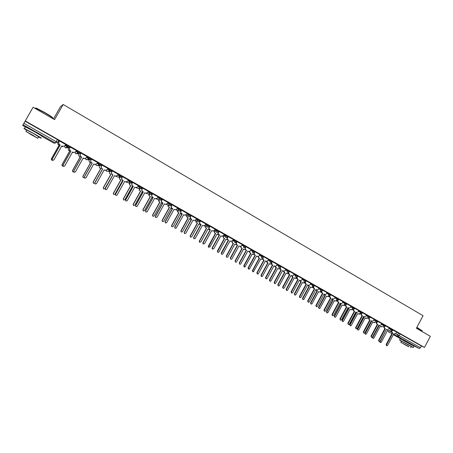 <?xml version="1.0" encoding="UTF-8"?>
<svg xmlns="http://www.w3.org/2000/svg" width="453" height="453" viewBox="0 0 453 453"><rect width="100%" height="100%" fill="white"/><g stroke="black" fill="none" stroke-linecap="round" stroke-linejoin="round"><path stroke-width="0.68" d="M69.173 147.253L69.581 146.523L66.908 144.983L66.393 145.69L69.167 147.259L67.027 147.814L66.393 145.69L64.892 145.809M79.904 153.329L80.311 152.61L77.661 151.087L77.157 151.789L79.898 153.341L77.78 153.895L77.157 151.789L75.708 151.761M90.515 159.343L90.917 158.629L88.21 157.089L87.803 157.82L90.509 159.354L88.409 159.909L87.803 157.82L86.37 157.689M101.013 165.288L101.415 164.581L98.731 163.057L98.324 163.782L101.008 165.3L98.93 165.86L98.324 163.782L96.908 163.573M111.398 171.172L111.795 170.464L109.139 168.963L108.737 169.682L111.387 171.183L109.326 171.744L108.737 169.682L107.321 169.411M121.664 176.987L122.055 176.285L119.439 174.801L119.037 175.515L121.659 177.004L119.615 177.565L119.037 175.515L117.616 175.198M131.823 182.74L132.214 182.044L129.62 180.577L129.218 181.291L131.817 182.757L129.796 183.318L129.218 181.291L127.791 180.928M142.197 188.584L141.885 188.408L142.259 187.746L139.694 186.291L139.298 186.998L141.863 188.454L139.864 189.014L139.298 186.998L137.859 186.602M151.817 194.065L152.197 193.38L149.66 191.942L149.264 192.644L151.806 194.088L149.818 194.648L149.264 192.644L147.82 192.214M161.653 199.637L162.032 198.958L159.518 197.531L159.128 198.233L161.642 199.66L159.677 200.226L159.275 199.886L159.128 198.233L157.667 197.774M171.387 205.147L171.761 204.473L169.275 203.063L168.884 203.765L171.37 205.169L169.422 205.741L168.992 205.362L168.884 203.765L167.412 203.278M181.013 210.6L181.387 209.932L178.929 208.539L178.539 209.235L181.002 210.628L179.071 211.194L178.601 210.764L178.539 209.235L177.055 208.725M190.611 216.019L190.911 215.334L188.476 213.958L188.097 214.648L190.526 216.024L188.618 216.596L188.103 216.087L188.097 214.648L186.591 214.116M199.971 221.341L200.339 220.679L197.927 219.314L197.548 220.005L199.96 221.37L198.063 221.942L197.502 221.336L197.548 220.005L196.036 219.45M209.303 226.63L209.665 225.973L207.281 224.62L206.908 225.305L209.286 226.659L207.412 227.23L206.8 226.489L206.908 225.305L205.373 224.733M218.539 231.857L218.901 231.206L216.54 229.869L216.166 230.554L218.522 231.891L216.664 232.463L216.007 231.54L216.166 230.554L214.62 229.96M227.683 237.038L228.035 236.392L225.702 235.067L225.328 235.747L227.666 237.072L225.821 237.644L225.147 236.466L225.328 235.747L225.147 236.466L223.408 235.775M236.732 242.162L237.083 241.523L234.773 240.209L234.399 240.888L236.709 242.196L234.881 242.768L234.399 240.888L234.252 241.268L232.627 240.617M245.685 247.236L246.036 246.596L243.748 245.299L243.38 245.973L245.668 247.27L243.856 247.848L243.38 245.973L241.777 245.35M254.558 252.264L254.903 251.625L252.632 250.339L252.264 251.007L254.541 252.298L252.734 252.87L252.264 251.007L250.662 250.35M263.34 257.242L263.686 256.608L261.432 255.328L261.064 255.996L263.323 257.27L262.785 257.814L261.528 257.842L261.064 255.996L259.45 255.322M272.038 262.168L272.383 261.534L270.135 260.265L269.778 260.934L272.021 262.196L271.262 262.836L270.231 262.768L269.778 260.934L268.148 260.243M280.645 267.044L280.99 266.415L278.759 265.158L278.397 265.815L280.628 267.077L279.699 267.763L278.844 267.644L278.397 265.815L276.755 265.118M289.173 271.874L289.512 271.245L287.293 269.999L286.936 270.656L289.156 271.908L288.091 272.61L287.378 272.468L286.936 270.656L285.282 269.943M297.61 276.658L297.949 276.03L295.747 274.79L295.39 275.447L297.593 276.687L296.432 277.395L295.826 277.247L295.39 275.447L293.72 274.722M305.968 281.392L306.302 280.769L304.116 279.535L303.765 280.192L305.951 281.421L304.716 282.123L304.19 281.981L303.765 280.192L302.077 279.45M314.246 286.081L314.58 285.464L312.4 284.235L312.055 284.886L314.229 286.109L312.474 286.664L312.055 284.886L310.356 284.139M322.44 290.724L322.774 290.107L320.611 288.889L320.26 289.535L322.423 290.752L320.673 291.307L320.26 289.535L318.555 288.776M330.56 295.322L330.888 294.71L328.736 293.499L328.391 294.144L330.543 295.35L328.799 295.9L328.391 294.144L326.67 293.374M338.595 299.88L338.929 299.269L336.789 298.063L336.443 298.708L338.584 299.909L336.845 300.452L336.443 298.708L334.71 297.927M346.562 304.393L346.885 303.782L344.756 302.587L344.416 303.221L346.545 304.416L344.812 304.96L344.416 303.221L342.672 302.434M354.444 308.861L354.773 308.25L352.655 307.066L352.315 307.7L354.433 308.884L352.7 309.422L352.315 307.7L350.56 306.896M362.258 313.283L362.581 312.678L360.475 311.5L360.135 312.134L362.247 313.312L360.52 313.844L360.135 312.134L358.368 311.324M369.999 317.672L370.322 317.066L368.221 315.894L367.887 316.522L369.982 317.695L368.261 318.227L367.887 316.522L366.109 315.701M377.983 321.415L375.894 320.248L375.56 320.871L377.649 322.038L377.983 321.415M385.577 325.718L383.498 324.558L383.164 325.18L385.243 326.341L385.577 325.718M392.779 330.582L393.096 329.982L391.03 328.827L390.701 329.45L392.768 330.605L391.058 331.126L390.701 329.45L388.889 328.606M411.035 344.07L403.578 340.067M39.094 134.196L28.641 128.488M33.092 107.253L54.558 119.632L63.177 104.467L423.057 315.701L416.403 328.255L430.35 336.302L424.467 347.434L25.283 120.957L33.092 107.253L24.4 122.435M66.234 146.126L68.737 147.542M76.993 152.219L79.201 153.471M87.639 158.25L89.552 159.337M98.165 164.213L99.796 165.135M108.578 170.107L109.932 170.877M118.879 175.94L119.954 176.551M129.065 181.71L129.875 182.174M139.139 187.417L139.694 187.729M149.111 193.063L149.405 193.233M53.46 118.997L60.425 106.738L63.177 104.467M24.388 122.429L22.65 125.498L23.907 123.346L57.554 142.452L58.731 140.373L57.435 139.558L55.391 143.006L23.097 124.762M25.283 120.957L23.907 123.346M22.65 125.498L25.334 127.016L22.65 125.498M396.675 332.213L398.493 333.063L397.564 334.807L420.48 347.706L419.206 348.487L413.708 345.843M420.48 347.706L421.392 345.979L424.467 347.434M384.212 327.004L384.699 328.368L385.327 328.719L378.968 340.662L379.24 341.653L380.078 341.279L386.432 329.348L387.247 329.784L388.617 329.116L389.303 327.961L385.526 325.82M376.653 322.706L377.139 324.093L377.774 324.45L371.375 336.443L371.658 337.44L372.502 337.072L378.889 325.084L379.722 325.526L381.098 324.858L381.783 323.697L377.932 321.511M369.025 318.357L369.512 319.784L370.146 320.141L363.714 332.191L364.002 333.193L364.852 332.819L371.279 320.781L372.134 321.234L373.499 320.56L374.195 319.393L370.265 317.168M366.471 315.022L362.53 312.78M353.55 309.541L354.031 311.035L354.682 311.404L348.176 323.555L348.482 324.575L349.331 324.195L355.832 312.055L356.738 312.519L358.096 311.84L358.793 310.662L354.722 308.351M345.707 305.067L346.183 306.596L346.839 306.97L340.294 319.172L340.611 320.203L341.46 319.824L348 307.627L348.935 308.102L350.282 307.411L350.984 306.234L346.834 303.878M337.785 300.543L338.261 302.117L338.923 302.496L332.338 314.756L332.666 315.792L333.516 315.407L340.095 303.159L341.058 303.646L342.394 302.949L343.102 301.76L338.872 299.365M329.795 295.979L330.26 297.598L330.928 297.978L324.303 310.288L324.648 311.341L325.492 310.951L332.111 298.646L333.114 299.144L334.433 298.442L335.141 297.247L330.837 294.807M327.049 292.666L322.723 290.203M318.935 288.068L314.524 285.56M310.741 283.419L306.251 280.866M297.077 277.213L297.474 279.065L298.17 279.461L291.381 291.998L291.817 293.091L292.615 292.683L299.399 280.152L300.633 280.69L301.8 279.971L302.525 278.754L297.898 276.126M288.708 272.383L289.071 274.32L289.778 274.716L282.944 287.31L283.419 288.419L284.195 288.006L291.019 275.418L292.349 275.962L293.442 275.237L294.173 274.014L289.456 271.341M280.26 267.502L280.594 269.524L281.302 269.926L274.427 282.581L274.96 283.697L275.69 283.278L282.553 270.634L284.008 271.171L284.999 270.458L285.735 269.229L280.934 266.511M271.743 262.547L272.026 264.682L272.74 265.09L265.826 277.797L266.432 278.929L267.1 278.504L274.008 265.803L275.617 266.319L276.477 265.634L277.213 264.399L272.327 261.63M263.165 257.497L262.916 257.955L263.374 259.796L264.099 260.203L257.134 272.972L257.859 274.099L258.425 273.686L265.379 260.928L267.191 261.381L268.606 259.518L263.635 256.698M254.552 252.304L254.167 253.006L254.631 254.852L255.367 255.266L248.363 268.097L249.263 269.184L256.658 255.996L257.389 256.409L258.725 256.33L259.914 254.592L254.852 251.721M251.081 249.592L245.979 246.698M237.117 241.664L236.296 243.216L236.891 244.824L237.632 245.249L230.469 258.38C230.594 259.405 231.064 259.592 231.868 258.929L238.952 245.99L239.699 246.415L241.511 245.837L242.264 244.58L237.027 241.625M228.102 236.551L227.213 238.465L227.882 239.733L228.635 240.158L221.398 253.674C221.744 254.456 222.219 254.529 222.836 253.912L229.965 240.911L230.719 241.336L232.548 240.764L233.306 239.501L227.978 236.5M219.003 231.392L218.12 233.601L219.541 235.022L212.355 248.091L212.31 248.799L213.708 248.844L220.888 235.781L221.647 236.211L223.493 235.639L224.252 234.371L218.833 231.324M209.801 226.177L208.963 228.612L210.356 229.83L203.125 242.961L203.131 243.782L204.49 243.72L211.715 230.6L212.485 231.03L214.343 230.458L215.107 229.184L209.597 226.098M200.509 220.905L199.784 222.219L199.722 223.51L201.075 224.58L193.793 237.78L193.85 238.669L195.175 238.544L202.446 225.356L203.221 225.798L205.101 225.226L205.872 223.946L200.271 220.826M191.121 215.583L190.39 216.896L190.385 218.312L191.693 219.28L184.365 232.542L184.456 233.482L185.764 233.318L193.086 220.067L193.867 220.509L195.764 219.943L196.534 218.652L190.889 215.503M187.055 213.284L181.37 210.107L180.685 211.449L180.73 212.95L182.219 213.924L174.841 227.247L174.96 228.221L176.251 228.029L183.624 214.716L184.411 215.164L186.325 214.597L187.055 213.278M177.519 207.882L171.789 204.677L171.098 206.024L171.194 207.599L172.638 208.51L165.215 221.902L165.362 222.904L166.642 222.689L174.06 209.314L174.858 209.767L176.789 209.201L177.525 207.87M162.355 199.269L161.608 200.605L161.749 202.242L162.961 203.04L155.487 216.494L155.651 217.519L156.931 217.293L164.394 203.85L165.203 204.309L167.151 203.742L167.938 202.434L162.157 199.212M158.154 196.902L152.333 193.641L151.63 195.005L151.806 196.687L153.182 197.514L145.656 211.03L145.838 212.078L147.112 211.84L154.632 198.335L155.447 198.793L157.412 198.233L158.159 196.891M148.318 191.319L142.446 188.035L141.738 189.405L141.948 191.132L143.295 191.925L135.719 205.509L135.917 206.574L137.191 206.33L144.762 192.757L145.589 193.221L147.57 192.661L148.324 191.313M138.375 185.685L132.638 182.417L131.738 183.742L131.982 185.509L133.307 186.279L125.679 199.932L125.889 201.007L127.163 200.758L134.784 187.117L135.623 187.587L137.621 187.027L138.38 185.673M128.324 179.983L122.395 176.664M118.159 174.224L112.185 170.877M107.888 168.403L101.863 165.022M91.54 159.111L90.759 160.498L91.098 162.384L92.236 163.069L84.4 176.993L84.654 178.125L85.951 177.859L93.782 163.941L94.654 164.433L96.738 163.878L97.554 162.525L91.427 159.105M87.004 156.568L80.945 153.103L80.096 154.507L80.453 156.421L81.687 157.106L73.794 171.104L74.06 172.248L75.362 171.976L83.25 157.989L84.133 158.488L86.234 157.933L87.016 156.545M76.387 150.549L70.209 147.072M65.651 144.467L59.422 140.957M65.3 145.096L66.812 144.954M76.11 151.042L77.571 151.059M86.778 156.976L88.21 157.089M97.31 162.865L98.731 163.057M107.718 168.703L109.139 168.963M118.012 174.49L119.439 174.801M128.188 180.22L129.62 180.577M138.25 185.9L139.694 186.291M148.205 191.517L149.66 191.942M158.057 197.078L159.518 197.531M167.797 202.582L169.275 203.063M177.434 208.035L178.929 208.539M186.976 213.425L188.476 213.958M196.409 218.765L197.927 219.314M205.753 224.054L207.281 224.62M214.994 229.28L216.54 229.869M224.139 234.461L225.702 235.067L225.345 235.753L223.771 235.135M233.193 239.586L234.773 240.209L234.411 240.888L232.825 240.26M242.157 244.66L243.748 245.299L243.38 245.973L241.789 245.333M251.03 249.688L252.632 250.339M259.812 254.66L261.432 255.328M268.504 259.586L270.135 260.265M277.111 264.461L278.759 265.158M285.633 269.292L287.293 269.999M294.076 274.071L295.747 274.79M302.428 278.805L304.116 279.535M310.707 283.493L312.4 284.235M318.901 288.136L320.611 288.889M327.015 292.734L328.736 293.499M335.05 297.287L336.789 298.063M343.012 301.8L344.756 302.587M350.899 306.268L352.655 307.066M358.708 310.696L360.475 311.5M366.443 315.078L368.221 315.894M374.104 319.422L375.894 320.248M381.698 323.725L383.498 324.558M389.223 327.989L391.03 328.827M396.698 332.162L393.045 330.084M59.111 141.5L58.386 141.149M25.119 121.228L57.435 139.558M421.392 345.979L398.493 333.063M132.202 182.921L131.84 182.712M122.1 177.197L121.681 176.959M111.885 171.41L111.415 171.138M101.563 165.555L101.03 165.254M91.127 159.643L90.538 159.309M80.572 153.663L79.921 153.295M69.898 147.616L69.19 147.214M391.703 331.268L392.19 332.598L392.808 332.949L391.766 332.4L391.25 331.205M394.223 333.776L393.889 333.601M386.669 345.781L386.069 344.625L392.389 332.751M392.808 332.949L386.488 344.841L386.754 345.82L387.587 345.452L393.906 333.572L394.705 333.997L396.075 333.34L396.703 332.157M387.83 330.747L387.491 330.565M386.194 329.795L380.197 341.613L380.463 342.581L381.284 342.219L387.502 330.537L388.289 330.962L389.574 330.424M380.378 342.536L379.716 341.63M385.327 328.719L384.286 328.17L383.765 326.958M386.766 329.563L386.42 329.376M379.15 341.602L378.555 340.452L384.908 328.527M377.774 324.45L376.732 323.901L376.211 322.672M379.24 325.311L378.872 325.112M371.556 337.389L370.973 336.239L377.366 324.257M380.463 326.585L380.112 326.398M378.651 325.537L379.031 325.752L372.774 337.491L373.046 338.465L373.872 338.102L380.129 326.37L380.928 326.8L382.224 326.251M372.955 338.419L372.462 337.134M378.634 325.565L379.031 325.752M373.034 322.389L372.666 322.191M371.035 321.234L371.579 321.539L365.282 333.329L365.56 334.314L366.392 333.946L372.683 322.162L373.504 322.598L374.801 322.038M365.463 334.263L364.892 333.131L371.018 321.262M371.183 321.353L371.579 321.539M416.868 327.377L422.134 330.713M422.179 330.962L416.783 327.536M411.25 346.602L413.232 347.547L410.543 345.815L399.58 340.067L401.381 341.296M413.289 347.434L413.963 346.166L400.248 338.81M401.437 341.188L411.313 346.494L410.678 347.689M408.691 346.522L400.809 342.377L408.691 346.522M403.81 344.133L408.883 346.8L403.81 344.133M35.963 108.369C35.498 107.933 35.725 107.893 36.636 108.256L44.79 112.525C50.34 115.781 53.001 117.582 52.775 117.927M52.565 118.182C53.624 118.261 51.002 116.438 44.688 112.712L36.042 108.227C35.266 107.956 35.192 108.08 35.827 108.612M38.584 136.936L40.963 138.114C42.395 138.624 39.768 136.965 33.063 133.137L24.456 128.556C23.25 128.046 23.969 128.595 26.614 130.204M41.908 136.455C43.346 136.948 40.725 135.277 34.032 131.444L25.413 126.874C24.666 126.546 24.626 126.619 25.289 127.095M26.699 130.056L32.973 133.199L38.669 136.789L37.876 138.176M32.089 134.751L25.9 131.455L37.797 138.318L32.089 134.751M31.721 134.988L35.691 137.106L32.01 134.801L28.024 132.678L31.721 134.988M370.146 320.141L369.11 319.591L368.583 318.346M371.647 321.013L371.262 320.809M363.895 333.136L363.317 331.987L369.744 319.954M361.324 313.974L361.805 315.43L362.451 315.792L361.415 315.243L360.882 313.969M363.98 316.681L363.578 316.466M356.16 328.844L355.594 327.695L362.055 315.611M362.451 315.792L355.979 327.893L356.279 328.906L357.128 328.527L363.589 316.437L364.467 316.896L365.831 316.217L366.477 315.016M354.682 311.404L353.646 310.854L353.108 309.558M356.239 312.304L355.82 312.083M348.351 324.507L347.791 323.363L354.297 311.222M365.537 318.153L365.152 317.949M363.351 316.89L364.053 317.293L357.723 329.133L358.006 330.118L358.844 329.756L365.169 317.921L366.013 318.363L367.315 317.785M357.904 330.067L357.338 328.935L363.663 317.111L363.334 316.924M363.663 317.111L364.053 317.293M357.972 313.878L357.57 313.663M355.605 312.479L356.46 313L350.09 324.892L350.384 325.888L351.222 325.52L357.581 313.635L358.448 314.088L359.756 313.493M350.271 325.832L349.716 324.699L356.075 312.825L355.82 312.644M356.075 312.825L356.46 313M350.333 309.569L349.914 309.342M347.808 307.989L348.793 308.674L342.389 320.616L342.695 321.619L343.527 321.251L349.926 309.314L350.82 309.773L352.128 309.156M342.564 321.556L342.021 320.43L348.419 308.499L347.74 308.114M348.419 308.499L348.793 308.674M346.839 306.97L345.803 306.421L345.265 305.096M348.425 307.887L347.983 307.655M340.469 320.129L339.92 318.986L346.46 306.794M342.627 305.214L342.185 304.977M339.954 303.419L341.058 304.303L334.614 316.296L334.931 317.31L335.764 316.936L342.202 304.948L343.119 305.418L344.427 304.784M334.79 317.236L334.252 316.115L340.69 304.133L339.846 303.623M340.69 304.133L341.058 304.303M338.923 302.496L337.887 301.947L337.343 300.594M340.537 303.431L340.078 303.187M332.508 315.713L331.97 314.569L338.55 302.321M334.846 300.815L334.388 300.571M332.055 298.754L333.249 299.892L326.766 311.936L327.094 312.961L327.927 312.581L334.405 300.543L335.356 301.024L336.658 300.367M326.941 312.881L326.415 311.76L332.887 299.727L331.89 299.054M332.887 299.727L333.249 299.892M330.928 297.978L329.892 297.428L329.354 296.047M332.576 298.929L332.094 298.674M324.473 311.251L323.94 310.107L330.56 297.808M326.992 296.381L326.517 296.126M324.138 294.178L325.362 295.435L318.844 307.536L319.189 308.572L320.016 308.187L326.528 296.098L327.519 296.59L328.81 295.911M319.014 308.482L318.499 307.361L325.011 295.277L323.889 294.393M325.011 295.277L325.362 295.435M321.726 291.364L322.179 293.034L322.859 293.414L321.823 292.87L321.279 291.449M324.535 294.382L324.037 294.122M316.353 306.743L315.837 305.605L322.496 293.25M322.859 293.414L316.188 305.781L316.551 306.845L317.389 306.449L324.054 294.088L325.095 294.597L326.392 293.889L327.055 292.661M319.071 291.902L318.567 291.636M316.171 289.677L317.406 290.945L310.849 303.097L311.205 304.139L312.032 303.753L318.584 291.607L319.614 292.111L320.888 291.415M311.013 304.037L310.509 302.927L317.06 290.786L315.837 289.626M317.06 290.786L317.406 290.945M313.584 286.698L314.025 288.419L314.705 288.81L313.674 288.261L313.131 286.806M316.421 289.795L315.9 289.518M308.153 302.191L307.655 301.058L314.354 288.646M314.705 288.81L308 301.234L308.385 302.304L309.212 301.908L315.917 289.49L317.009 290.011L318.272 289.297L318.94 288.063M311.064 287.383L310.543 287.106M308.119 285.118L309.371 286.404L302.774 298.612L303.153 299.665L303.969 299.274L310.56 287.077L311.641 287.587L312.887 286.885M302.932 299.552L302.44 298.442L309.031 286.251L307.78 284.931M309.031 286.251L309.371 286.404M305.362 281.987L305.786 283.765L306.477 284.156L305.447 283.612L304.903 282.117M308.227 285.164L307.678 284.875M299.875 297.587L299.393 296.472L306.132 284.003M306.477 284.156L299.727 296.636L300.135 297.717L300.956 297.315L307.695 284.846L308.855 285.373L310.079 284.654L310.747 283.414M302.989 282.819L302.445 282.53M299.994 280.503L301.262 281.823L294.626 294.082L295.028 295.146L295.832 294.756L302.462 282.502L303.601 283.023L304.892 282.151M294.767 295.016L294.297 293.923L300.928 281.675L299.66 280.345M300.928 281.675L301.262 281.823M298.17 279.461L297.134 278.918L296.596 277.378M299.948 280.486L299.382 280.186M291.505 292.938L291.047 291.834L297.831 279.308M294.835 278.21L294.269 277.91M291.789 275.854L293.068 277.196L286.398 289.512L286.828 290.588L287.615 290.192L294.28 277.882L295.498 278.414L296.528 277.887M286.511 290.43L286.075 289.354L292.746 277.055L291.466 275.701M292.746 277.055L293.068 277.196M289.778 274.716L288.742 274.173L288.21 272.593M291.596 275.758L291.002 275.452M283.074 288.255L282.621 287.151L289.45 274.569M286.602 273.555L286.007 273.25M283.504 271.137L284.801 272.525L278.085 284.897L278.555 285.985L279.314 285.583L286.024 273.221L287.338 273.754L288.165 273.374M278.216 285.826L277.774 284.744L284.484 272.389L283.187 271.002M284.484 272.389L284.801 272.525M281.302 269.926L280.271 269.388L279.744 267.751M283.159 270.99L282.536 270.668M274.563 283.533L274.116 282.423L280.979 269.784M278.289 268.861L277.672 268.538M275.141 266.347L276.455 267.814L269.694 280.237L270.22 281.341L270.939 280.928L277.689 268.51L279.122 269.037L279.739 268.765M269.835 281.177L269.393 280.09L276.143 267.678L274.835 266.262M276.143 267.678L276.455 267.814M272.74 265.09L271.715 264.546L271.2 262.859M274.637 266.171L273.991 265.837M265.973 278.765L265.52 277.649L272.429 264.954M269.892 264.116L269.252 263.788M266.698 261.489L268.023 263.051L261.222 275.532L261.823 276.641L262.48 276.228L269.269 263.754L271.251 264.082M261.37 276.483L260.928 275.384L267.723 262.921L266.398 261.455M267.723 262.921L268.023 263.051M264.099 260.203L263.068 259.665L262.57 257.916M266.03 261.307L265.362 260.956M257.293 273.946L256.84 272.825L263.793 260.073M261.421 259.331L260.752 258.986M258.176 256.551L258.793 257.836L259.507 258.238L252.666 270.781L253.38 271.891L260.769 258.952L262.695 259.331M252.825 271.743L252.383 270.639L259.218 258.114L257.876 256.562M259.218 258.114L259.507 258.238M255.367 255.266L254.337 254.728L253.856 252.916M257.344 256.392L256.641 256.03M248.527 269.082L248.074 267.955L255.073 255.141M252.865 254.495L252.168 254.133M249.586 251.557L250.192 252.978L250.911 253.386L244.031 265.979L244.92 267.049L252.185 254.105L254.071 254.524M244.195 266.953L243.754 265.843L250.628 253.267L249.909 252.859L249.28 251.591M250.628 253.267L250.911 253.386M246.545 250.283L245.52 249.745L245.05 247.887L245.803 249.863L246.545 250.283L239.495 263.17C239.36 264.173 239.745 264.484 240.662 264.099L247.853 251.019L248.589 251.438L250.192 251.132L251.087 249.586M248.567 251.426L247.831 251.053M239.671 264.173L239.218 263.034L246.262 250.164M245.724 247.293L245.333 248.001M244.224 249.609L243.499 249.235M240.888 246.625L241.5 248.068L242.23 248.482L235.305 261.132C235.169 262.117 235.549 262.423 236.449 262.044L243.516 249.207L245.379 249.648M235.475 262.117L235.033 261.002L241.953 248.363L241.228 247.955L240.611 246.54M237.632 245.249L236.613 244.711L236.024 243.102L236.409 242.95M239.699 246.415L238.935 246.024M230.724 259.207L230.271 258.068L237.361 245.135M232.112 241.647L232.723 243.114L233.459 243.527L226.415 256.421C226.545 257.429 227.004 257.61 227.797 256.964L234.756 244.258L235.492 244.677L234.739 244.292M232.423 240.956L232.253 241.273M235.492 244.677L236.625 244.716M226.676 257.236L226.234 256.115L233.193 243.42L232.457 243.001L231.845 241.54M228.635 240.158L227.616 239.626L226.947 238.357L227.395 237.848M230.719 241.336L229.948 240.945M221.693 254.19L221.24 253.046L228.369 240.05M223.238 236.613L223.861 238.102L224.603 238.521L217.491 251.794C217.831 252.553 218.301 252.632 218.907 252.027L225.911 239.263L226.653 239.682L225.894 239.297M223.595 235.854L223.38 236.251M226.653 239.682L227.797 239.728M217.785 252.298L217.338 251.177L224.343 238.42L223.601 238.001L222.984 236.511M219.541 235.022L218.522 234.49L217.865 233.499L218.284 232.689M221.647 236.211L220.871 235.815M212.565 249.127L212.061 248.68L212.106 247.972L219.286 234.92M214.28 231.528L214.903 233.046L215.656 233.471L208.55 246.993L209.926 247.038L216.981 234.218L217.729 234.643L216.964 234.252M217.729 234.643L218.884 234.688M208.805 247.321L208.312 246.879L208.357 246.189L215.407 233.374L214.66 232.95L214.037 231.432M210.356 229.83L208.72 228.516L209.082 227.48M212.485 231.03L211.698 230.628M203.34 244.008L202.893 243.669L202.887 242.848L210.107 229.733M205.232 226.392L205.249 227.174L206.619 228.369L199.513 241.256L199.524 242.061L200.86 242.004L207.955 229.122L208.708 229.546L207.938 229.156M208.708 229.546L209.875 229.603M199.733 242.287L199.292 241.953L199.286 241.149L206.381 228.272L205.011 227.078L204.994 226.302M201.075 224.58L199.49 223.42L199.966 221.375M203.221 225.798L202.429 225.39M194.026 238.839L193.567 237.672L200.838 224.49M196.092 221.2L196.16 222.157L197.485 223.21L190.339 236.16L190.396 237.032L191.698 236.913L198.839 223.975L199.603 224.405L198.822 224.003M199.603 224.405L200.781 224.462M190.566 237.202L190.118 236.058L197.259 223.119L195.934 222.072L195.866 221.115M191.693 219.28L190.164 218.227L190.164 216.817L190.894 215.498M193.867 220.509L193.063 220.101M184.609 233.612L184.15 232.44L191.466 219.195M186.863 215.956L186.981 217.049L188.267 218.001L181.07 231.013L181.16 231.936L182.446 231.772L189.631 218.771L190.402 219.207L189.614 218.805M190.402 219.207L191.393 219.337M181.313 232.066L180.86 230.911L188.046 217.921L186.761 216.964L186.642 215.877M181.63 210.198L180.9 211.523L180.945 213.029L182.219 213.924M184.411 215.164L183.601 214.75M175.096 228.335L174.637 227.151L182.004 213.844M177.536 210.651L177.701 211.857L178.946 212.74L171.71 225.809L171.829 226.766L173.097 226.579L180.328 213.516L181.109 213.958L180.311 213.55M181.109 213.958L181.846 214.127M171.959 226.879L171.506 225.719L178.742 212.661L177.491 211.783L177.327 210.583M172.044 204.762L171.302 206.092L171.398 207.672L172.638 208.51M174.858 209.767L174.043 209.348M165.487 223.001L165.022 221.811L172.434 208.442M168.114 205.294L168.318 206.596L169.535 207.423L162.248 220.554L162.389 221.54L163.646 221.33L170.928 208.21L171.715 208.652L170.911 208.238M171.715 208.652L172.225 208.822M162.514 221.636L162.061 220.469L169.337 207.349L168.12 206.528L167.916 205.226M162.961 203.04L161.557 202.18L161.415 200.543L162.163 199.201M165.203 204.309L164.377 203.884M155.77 217.61L155.305 216.409L162.769 202.978M158.595 199.869L158.827 201.262L160.022 202.049L152.689 215.243L152.848 216.251L154.105 216.03L161.432 202.842L162.225 203.295L161.415 202.876M162.225 203.295L162.525 203.42M152.967 216.341L152.508 215.164L159.835 201.987L158.646 201.2L158.408 199.813M152.559 193.714L151.812 195.062L151.987 196.744L153.182 197.514M155.447 198.793L154.615 198.369M145.957 212.163L145.487 210.956L153.001 197.457M148.98 194.388L149.241 195.866L150.413 196.619L143.029 209.881L143.21 210.905L144.462 210.673L151.834 197.423L152.638 197.876L151.817 197.457M143.324 210.99L142.859 209.807L150.237 196.562L149.065 195.809L148.805 194.337M142.661 188.103L141.908 189.45L142.117 191.183L143.295 191.925M145.589 193.221L144.739 192.785M136.036 206.653L135.56 205.441L143.125 191.874M142.848 192.372L142.123 191.981M139.269 188.844L139.547 190.402L140.702 191.138L133.267 204.456L133.465 205.503L134.717 205.26L142.14 191.947L142.859 192.355M133.578 205.583L133.114 204.394L140.538 191.087L139.382 190.356L139.105 188.793M132.655 182.429L131.897 183.788L132.14 185.554L133.307 186.279M135.623 187.587L134.768 187.151M126.013 201.087L125.526 199.869L133.142 186.234M132.859 186.749L132.321 186.443M129.462 183.233L129.745 184.881L130.889 185.594L123.403 198.98L123.612 200.039L124.864 199.79L132.344 186.415L132.876 186.715M123.737 200.118L123.261 198.918L130.736 185.549L129.592 184.835L129.309 183.193M122.542 176.693L121.778 178.057L122.05 179.858L123.057 180.532L121.902 179.824L121.636 178.023L122.401 176.653M123.205 180.571L115.526 194.292L115.747 195.385L117.027 195.124L124.7 181.415L125.543 181.896L124.683 181.449M115.877 195.464L115.385 194.235L123.057 180.532M125.543 181.896L127.565 181.336L128.329 179.971M122.769 181.047L122.423 180.855M119.558 177.548L119.835 179.292L120.968 179.988L113.437 193.442L113.658 194.513L114.915 194.263L122.44 180.821L122.786 181.013M113.788 194.597L113.307 193.391L120.826 179.954L119.694 179.258L119.416 177.514M112.321 170.894L111.551 172.27L111.846 174.099L112.859 174.767L111.71 174.071L111.421 172.242L112.191 170.86M112.995 174.801L105.26 188.59L105.498 189.694L106.783 189.433L114.507 175.656L115.362 176.138L114.49 175.69M105.64 189.779L105.136 188.539L112.859 174.767M115.362 176.138L117.401 175.577L118.165 174.212M103.737 189.02L103.244 187.802L110.815 174.297L109.688 173.612L109.4 171.817L109.819 173.641L110.945 174.326L103.363 187.848L103.595 188.929L104.853 188.674L112.587 175.254M101.987 165.039L101.212 166.415L101.529 168.278L102.548 168.941L101.41 168.256L101.093 166.393L101.868 165.005M102.672 168.969L94.887 182.825L95.136 183.941L96.427 183.675L104.201 169.83L105.068 170.317L104.184 169.864M95.289 184.031L94.773 182.78L102.548 168.941M105.068 170.317L107.123 169.762L107.899 168.386M93.578 183.38L93.069 182.151L100.696 168.584L99.575 167.904L99.264 166.081L99.694 167.927L100.815 168.607L93.182 182.191L93.426 183.289L94.677 183.046M104.037 170.124L104.462 170.022M92.236 163.069L90.991 162.372L90.651 160.481L91.438 159.088M94.654 164.433L93.765 163.98M84.836 178.227L84.298 176.959L92.129 163.052M83.318 177.684L82.791 176.444L90.47 162.808L89.354 162.14L89.02 160.288L89.456 162.151L90.577 162.82L82.888 176.472L83.142 177.582L84.207 177.559M93.55 164.354L94.258 164.258M80.974 153.12L80.187 154.513L80.549 156.427L81.687 157.106M84.133 158.488L83.233 158.023M74.264 172.355L73.709 171.075L81.591 157.1M72.95 171.925L72.401 170.668L80.13 156.965L79.015 156.302L78.663 154.428L79.105 156.313L80.226 156.976L72.486 170.696L72.746 171.817L73.686 171.88M82.978 158.476L83.947 158.425M70.294 147.066L69.502 148.465L69.881 150.402L70.94 151.076L69.802 150.402L69.422 148.465L70.221 147.049M71.019 151.076L63.069 165.147L63.346 166.296L64.66 166.024L72.599 151.97L73.494 152.474L72.582 152.004M63.596 166.421L62.995 165.124L70.94 151.076M73.494 152.474L75.611 151.925L76.404 150.526M69.037 147.146L68.273 148.505L68.646 150.402L69.762 151.064L61.965 164.852L62.237 165.985L63.08 166.092M72.304 152.497L73.573 152.514M62.48 166.104L61.897 164.835L69.683 151.064L68.567 150.402L68.273 148.505M59.49 140.94L58.697 142.344L59.094 144.309L60.164 144.988L59.026 144.314L58.63 142.355L59.439 140.928M60.232 144.983L52.225 159.122L52.514 160.283L53.833 160.011L61.835 145.883L62.735 146.393L61.812 145.917M52.825 160.424L52.169 159.111L60.164 144.988M62.735 146.393L64.875 145.843L65.668 144.439M58.454 141.132L57.673 142.508L58.063 144.433L59.184 145.09L51.331 158.946L51.614 160.09L52.389 160.22M61.636 146.478L63.08 146.54M51.919 160.226L51.274 158.935L59.117 145.096L58.001 144.439L57.673 142.508M58.403 141.115L57.61 142.519M56.614 141.851L56.144 142.678L55.747 142.497M56.144 142.678L54.043 143.216L42.389 136.642L54.043 143.216L55.391 143.006M389.161 330.832L391.313 331.851M395.588 333.867L397.564 334.807L397.921 336.466L393.487 334.354M391.93 333.612L388.748 332.083M400.911 338.952L393.323 334.671L400.922 338.957M419.206 348.487L397.921 336.466L399.178 335.656L400.107 333.912M373.776 320.045L375.56 320.871L375.933 322.564L377.649 322.038M381.369 324.348L383.164 325.18L383.532 326.862L385.243 326.341M381.811 326.664L382.207 326.953M374.393 322.457L374.818 322.779M366.907 318.204L367.366 318.561M359.354 313.918L359.841 314.308M351.732 309.586L352.247 310.016L351.704 309.609M344.037 305.22L344.586 305.684M336.273 300.803L336.851 301.313M328.436 296.347L329.042 296.902M320.526 291.851L321.16 292.445L320.498 291.874M312.542 287.304L313.21 287.949M304.484 282.717L305.18 283.408M296.353 278.08L296.925 278.765L296.319 278.108M288.136 273.397L288.408 273.889M155.487 198.816L156.647 199.031M126.059 182.072L127.582 182.565M116.042 176.33L117.723 176.947M105.928 170.515L106.54 171.16L107.78 171.268M95.719 164.609L96.41 165.436L97.752 165.509M85.419 158.612L86.172 159.649L87.361 159.784M75.028 152.497L75.821 153.799L77.503 153.697M64.598 146.194L65.357 147.888L67.44 147.35M388.181 330.916L388.821 332.134L388.317 330.967M392.19 332.598L391.766 332.4M394.523 333.923L394.104 333.719M386.488 344.841L386.069 344.625M387.706 330.69L388.119 330.883M384.699 328.368L384.286 328.17M387.06 329.699L386.641 329.501M378.968 340.662L378.555 340.452M377.139 324.093L376.732 323.901M379.523 325.441L379.11 325.248M371.375 336.443L370.973 336.239M380.339 326.528L380.747 326.721M372.377 337.292L372.774 337.491M372.91 322.332L373.306 322.519M364.892 333.131L365.282 333.329M369.512 319.784L369.11 319.591M371.913 321.143L371.511 320.95M363.714 332.191L363.317 331.987M361.805 315.43L361.415 315.243M364.235 316.8L363.838 316.613M355.979 327.893L355.594 327.695M354.031 311.035L353.646 310.854M356.483 312.417L356.092 312.236M348.176 323.555L347.791 323.363M365.407 318.091L365.798 318.278M357.338 328.935L357.723 329.133M357.836 313.816L358.215 313.997M349.716 324.699L350.09 324.892M350.192 309.501L350.571 309.676M347.774 308.136L348.153 308.312M342.021 320.43L342.389 320.616M346.183 306.596L345.803 306.421M348.657 307.995L348.272 307.819M340.294 319.172L339.92 318.986M342.479 305.141L342.847 305.316M340.039 303.765L340.407 303.935M334.252 316.115L334.614 316.296M338.261 302.117L337.887 301.947M340.758 303.533L340.379 303.357M332.338 314.756L331.97 314.569M334.693 300.747L335.056 300.911M332.23 299.354L332.593 299.524M326.415 311.76L326.766 311.936M330.26 297.598L329.892 297.428M332.779 299.02L332.411 298.855M324.303 310.288L323.94 310.107M326.834 296.307L327.191 296.472M324.348 294.903L324.705 295.067M318.499 307.361L318.844 307.536M322.179 293.034L321.823 292.87M324.727 294.473L324.365 294.308M316.188 305.781L315.837 305.605M318.901 291.823L319.246 291.981M316.392 290.407L316.738 290.566M310.509 302.927L310.849 303.097M314.025 288.419L313.674 288.261M316.596 289.875L316.239 289.716M308 301.234L307.655 301.058M310.888 287.304L311.234 287.457M308.357 285.871L308.697 286.024M302.44 298.442L302.774 298.612M305.786 283.765L305.447 283.612M308.385 285.231L308.04 285.079M299.727 296.636L299.393 296.472M302.802 282.734L303.136 282.887M300.248 281.29L300.582 281.438M294.297 293.923L294.626 294.082M297.474 279.065L297.134 278.918M300.096 280.549L299.756 280.396M291.381 291.998L291.047 291.834M294.643 278.125L294.965 278.267M292.06 276.664L292.383 276.811M286.075 289.354L286.398 289.512M289.071 274.32L288.742 274.173M291.721 275.815L291.387 275.667M282.944 287.31L282.621 287.151M286.398 273.47L286.715 273.606M283.793 271.998L284.11 272.134M277.774 284.744L278.085 284.897M280.594 269.524L280.271 269.388M283.267 271.036L282.944 270.894M274.427 282.581L274.116 282.423M278.074 268.765L278.385 268.906M275.447 267.281L275.752 267.417M269.393 280.09L269.694 280.237M272.026 264.682L271.715 264.546M274.722 266.211L274.41 266.075M265.826 277.797L265.52 277.649M269.671 264.02L269.977 264.15M267.015 262.519L267.315 262.649M260.928 275.384L261.222 275.532M263.374 259.796L263.068 259.665M266.098 261.336L265.792 261.205M257.134 272.972L256.84 272.825M261.188 259.229L261.483 259.354M258.504 257.712L258.793 257.836M252.383 270.639L252.666 270.781M254.631 254.852L254.337 254.728M257.389 256.409L257.089 256.285M248.363 268.097L248.074 267.955M252.615 254.388L252.904 254.507M249.909 252.859L250.192 252.978M245.803 249.863L245.52 249.745M248.589 251.438L248.301 251.319M381.788 326.675L382.196 326.947M216.562 229.881L216.007 231.54L214.093 230.792M207.31 224.631L206.8 226.489L204.699 225.69M197.967 219.331L197.502 221.336L195.232 220.486M188.522 213.969L188.103 216.087L185.679 215.209M178.975 208.556L178.601 210.764L176.03 209.858M169.326 203.086L168.992 205.362L166.279 204.439M159.575 197.553L159.184 198.255L159.275 199.886L156.41 198.958M149.722 191.964L149.331 192.672L149.45 194.348L146.398 193.408M139.762 186.313L139.365 187.021L139.513 188.742L136.143 187.763M129.694 180.6L129.292 181.313L129.467 183.069L127.503 182.542M119.513 174.83L119.111 175.543L119.309 177.333L117.633 176.93M109.224 168.992L108.816 169.711L109.037 171.528L106.251 170.951L107.684 171.245M98.816 163.086L98.409 163.81L98.646 165.656L96.138 165.237L97.316 165.588M88.301 157.123L87.888 157.848L88.142 159.722L85.911 159.462L87.231 159.773M77.661 151.087L77.248 151.817L77.52 153.714L75.572 153.624L77.446 153.646M66.908 144.983L66.489 145.719L66.778 147.644L65.119 147.723L66.885 147.82M374.371 322.468L374.807 322.774M366.879 318.221L367.349 318.555M359.325 313.935L359.824 314.303M344.008 305.237L344.569 305.679M336.245 300.826L336.828 301.302M328.408 296.37L329.025 296.891M312.513 287.332L313.187 287.938M304.456 282.74L305.152 283.397M288.108 273.425L288.487 273.974M155.47 198.805L156.585 199.014M56.534 141.806L56.059 142.65L54.043 143.216M399.58 340.067L400.31 338.691M401.477 341.109L400.809 342.377M421.8 331.37L422.037 330.922M36.636 108.256L36.331 108.341M24.456 128.556L25.413 126.874M26.784 129.909L25.9 131.455M35.73 108.777L36.042 108.227"/></g></svg>
